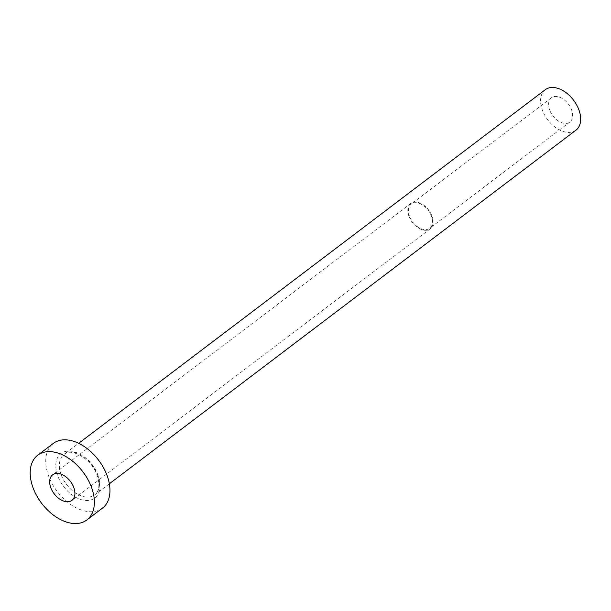 <?xml version="1.0" encoding="UTF-8"?>
<svg xmlns="http://www.w3.org/2000/svg" width="611" height="611" viewBox="0 0 611 611"><rect width="100%" height="100%" fill="white"/><g stroke="black" fill="none" stroke-linecap="round" stroke-linejoin="round"><path stroke-width="0.46" stroke-dasharray="3.06 2.29" d="M409.378 215.904A15.237 9.73 52.8 0 1 411.256 204.013A15.237 9.73 52.8 0 1 431.542 216.409A15.237 9.73 52.8 0 1 429.663 228.3A15.237 9.73 52.8 0 1 409.378 215.904M549.533 109.69A15.237 9.73 52.8 0 1 551.412 97.798A15.237 9.73 52.8 0 1 571.697 110.194A15.237 9.73 52.8 0 1 569.819 122.085A15.237 9.73 52.8 0 1 549.533 109.69M408.828 215.889A16.001 10.219 52.8 0 1 410.798 203.402A16.001 10.219 52.8 0 1 432.099 216.424A16.001 10.219 52.8 0 1 430.121 228.911A16.001 10.219 52.8 0 1 408.828 215.889M575.952 130.181A25.395 16.222 52.8 0 1 542.148 109.522A25.395 16.222 52.8 0 1 545.279 89.702M102.404 508.169A40.632 25.952 52.8 0 1 48.307 475.114A40.632 25.952 52.8 0 1 53.317 443.403M98.18 476.252A27.938 17.841 -127.2 0 0 69.249 451.055A27.938 17.841 -127.2 0 0 57.541 475.327A27.938 17.841 -127.2 0 0 86.472 500.516A27.938 17.841 -127.2 0 0 98.18 476.252M60.947 474.189A25.395 16.222 52.8 0 1 64.079 454.363A25.395 16.222 52.8 0 1 97.89 475.03A25.395 16.222 52.8 0 1 94.758 494.849A25.395 16.222 52.8 0 1 60.947 474.189M551.412 97.798L411.256 204.013M410.798 203.402L52.622 474.839M109.346 483.79L94.758 494.849C99.173 491.397 100.036 485.088 97.332 475.9C92.253 459.067 71.029 447.221 64.079 454.363L78.666 443.311M430.121 228.911L71.953 500.34M569.819 122.085L429.663 228.3"/><path stroke-width="0.92" d="M73.923 487.853A16.001 10.219 -127.2 0 0 52.622 474.839A16.001 10.219 -127.2 0 0 50.652 487.326A16.001 10.219 -127.2 0 0 71.953 500.34A16.001 10.219 -127.2 0 0 73.923 487.853M78.666 443.311L545.279 89.702A25.395 16.222 52.8 0 1 579.083 110.362A25.395 16.222 52.8 0 1 575.952 130.181L109.346 483.79M37.745 455.203L53.317 443.403A40.632 25.952 52.8 0 1 107.414 476.458A40.632 25.952 52.8 0 1 102.404 508.169L86.831 519.969A40.632 25.952 52.8 0 1 32.734 486.914A40.632 25.952 52.8 0 1 37.745 455.203A40.632 25.952 52.8 0 1 91.841 488.258A40.632 25.952 52.8 0 1 86.831 519.969"/></g></svg>
